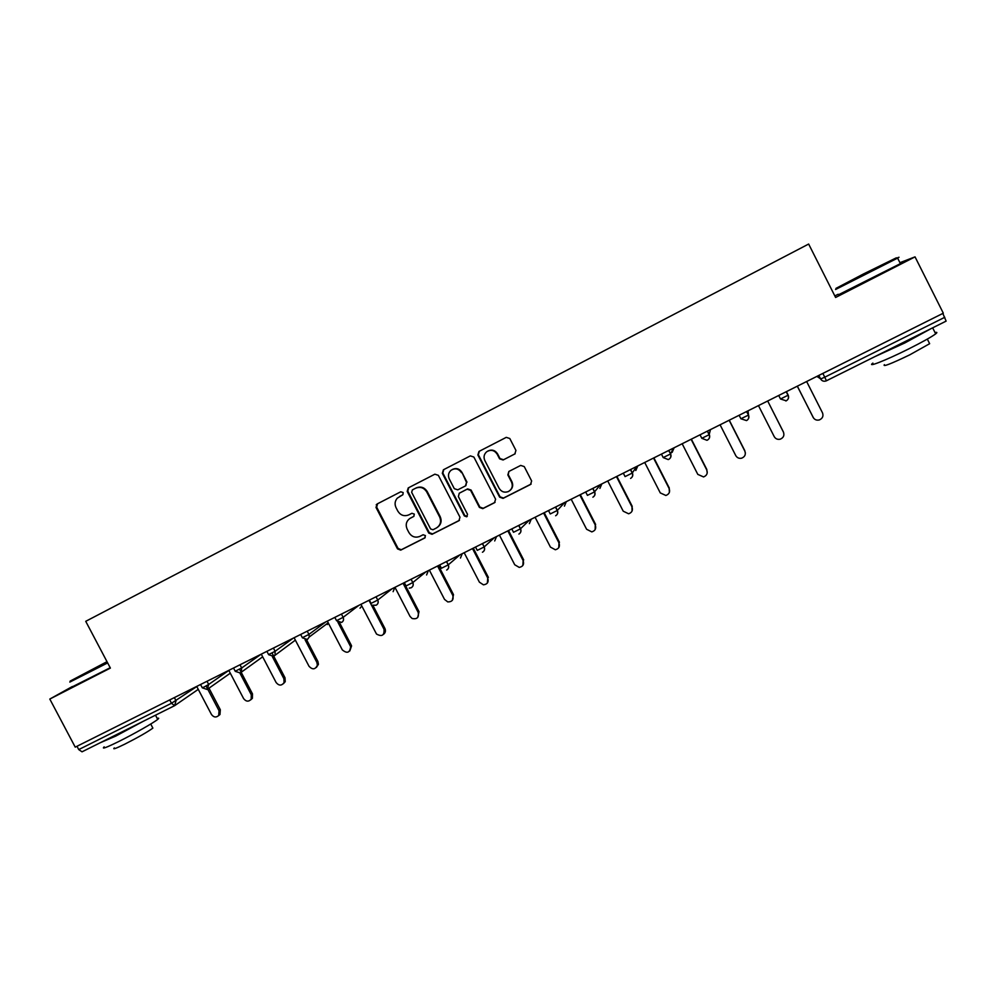 <?xml version="1.0" encoding="UTF-8"?>
<svg xmlns="http://www.w3.org/2000/svg" width="996" height="996" viewBox="0 0 996 996"><rect width="100%" height="100%" fill="white"/><g stroke="black" fill="none" stroke-linecap="round" stroke-linejoin="round"><path stroke-width="1.49" d="M403.181 492.584L400.778 491.775L377.061 504.013L376.027 507.462L397.504 548.871L400.703 550.141L424.707 538.014L425.441 535.599L423.113 534.752L419.602 536.508C415.12 538.027 411.572 536.72 408.945 532.599L407.152 529.137C405.372 524.942 406.194 521.431 409.617 518.63L413.776 516.414L414.324 514.11L411.908 513.289L408.833 514.87C404.252 516.638 400.591 515.405 397.84 511.147L396.047 507.686C394.453 504.188 394.877 501.013 397.292 498.162L402.894 494.688L403.181 492.584M514.82 453.989L515.94 450.429L509.803 438.514L506.267 437.356L478.976 451.437L477.881 454.973L499.631 497.166L503.042 498.386L530.519 484.492L531.64 480.968L524.245 466.589L520.696 465.418L508.856 471.469L507.86 474.93L511.521 482.039C513.127 486.123 512.081 489.297 508.408 491.538C504.499 492.945 501.411 491.875 499.145 488.326L484.828 460.526C483.359 457.102 483.994 454.176 486.72 451.736C490.904 449.308 494.39 450.13 497.178 454.176L499.569 458.82L503.092 459.99L515.169 453.765L503.092 459.99M835.607 297.468L915.038 256.868L943.312 313.192L75.235 747.149L49.8 699.055L110.382 668.092L85.731 621.317L808.652 244.045L835.607 297.468M438.352 475.341L434.879 474.183L408.236 487.928L407.19 491.402L428.741 533.059L432.027 534.304L458.907 520.721L459.99 517.235L438.352 475.341M443.394 469.788L470.361 455.882L473.859 457.04L495.597 499.208L494.502 502.719L482.774 508.645L479.4 507.412L470.61 490.368L467.112 489.198L459.268 493.219L458.384 496.606L467.522 514.31L466.676 516.787L464.335 515.916L442.324 473.299L443.394 469.788M76.978 746.278L78.734 749.59L171.486 703.276L169.718 699.914M174.462 705.741L82.033 751.818L78.734 749.59M72.322 686.53L49.8 699.055M915.038 256.868L899.911 262.683M942.839 313.429L946.125 321.123L826.07 380.945C823.704 381.655 821.899 380.995 820.642 378.978L818.837 375.417M838.159 294.256L834.835 295.949M402.608 494.925L399.633 496.469M410.252 518.231L413.938 516.289M377.596 503.739L376.662 507.126L398.101 548.472L401.288 549.742L425.18 537.666M408.721 487.679L407.775 491.09L429.288 532.673L432.575 533.918L459.492 520.31M412.394 489.895L411.659 492.335L430.583 528.913L432.936 529.772L436.273 528.079C440.419 525.415 441.552 521.717 439.672 516.999L426.711 491.924C423.947 487.654 420.262 486.409 415.656 488.214L412.394 489.895L415.656 488.214M437.493 527.307C441.104 524.519 442 520.97 440.195 516.638L439.672 516.999M416.228 487.916C420.822 486.11 424.495 487.343 427.259 491.626L440.195 516.638M459.268 493.219L467.597 488.899L471.083 490.057L479.86 507.076L483.234 508.296L495.099 502.295M443.818 469.577L442.847 473.013L464.821 515.567L467.249 516.389M461.472 472.677C458.596 468.556 455.072 467.784 450.914 470.386C448.387 472.814 447.839 475.665 449.271 478.939L454.3 488.675L457.774 489.845L465.431 485.936L466.514 482.425L461.97 472.39C459.505 468.655 456.28 467.684 452.296 469.49M465.916 485.637L466.514 482.425M461.97 472.39L466.987 482.139M487.866 451.014C491.9 449.208 495.137 450.18 497.614 453.927L499.992 458.571L503.515 459.729M509.815 490.642C512.703 488.239 513.413 485.264 511.932 481.74L511.521 482.039M508.906 471.432L508.271 474.644L511.932 481.74M479.337 451.25L478.354 454.724L500.054 496.842L503.466 498.062L531.154 484.044M196.722 686.418L211.451 714.456C213.692 717.419 216.107 717.767 218.709 715.502L219.033 710.708L220.315 709.737L219.979 714.53L218.597 715.638M220.315 709.737L208.998 688.174M219.033 710.708L206.06 685.983M228.819 670.37L243.597 698.582C246.062 701.707 248.589 701.943 251.179 699.267L251.278 694.785L252.474 693.851L252.386 698.321L250.818 699.765M252.474 693.851L239.575 669.237M251.278 694.785L239.924 673.109M261.276 654.148L276.116 682.521C278.967 685.895 281.619 685.908 284.097 682.584L283.885 678.687L285.018 677.79L285.23 681.675L283.412 683.692M285.018 677.79L272.082 653.052M283.885 678.687L272.381 656.688M294.106 637.739L309.021 666.287C312.545 669.972 315.334 669.598 317.388 665.191L316.877 662.402L317.936 661.543L318.434 664.32L316.392 667.432M317.936 661.543L306.581 639.781M316.877 662.402L305.075 639.793M327.335 621.13L342.3 649.865C347.106 653.837 349.87 652.816 350.604 646.778L350.256 645.931L351.227 645.109L351.576 645.956L349.77 650.986M351.227 645.109L339.611 622.811M350.256 645.931L337.881 622.176M360.938 604.323L376.5 634.041C381.978 637.004 384.481 635.411 384.02 629.273L384.917 628.476C385.925 630.841 385.464 632.784 383.547 634.315M384.917 628.476L372.778 605.107M384.02 629.273L368.968 600.314M106.995 661.68L70.131 681.115L107.294 662.253M107.655 662.913L69.82 682.086M107.195 662.054L83.49 674.205L107.095 661.867M157.194 718.415C159.024 717.842 159.198 718.166 157.704 719.386C153.77 722.698 133.576 734.189 118.586 741.597C106.099 747.71 101.293 749.465 104.194 746.863M143.399 721.229L115.698 736.119L100.397 742.667M152.488 727.379L152.874 728.113C147.483 732.023 138.108 737.376 124.774 744.161C115.773 748.556 112.299 749.801 114.353 747.884M110.183 667.731L72.434 686.754M126.019 729.894L117.628 734.077M869.022 272.132L896.338 257.827L863.258 274.074L835.943 288.392L869.022 272.132M897.06 258.051C899.488 256.931 899.674 256.956 897.62 258.113L835.582 289.487M867.528 272.63L851.094 280.698L867.528 272.63M935.045 332.589C937.236 332.042 937.448 332.465 935.68 333.859C931.26 337.096 922.01 342.25 907.941 349.297C885.481 360.515 866.246 367.985 872.882 363.092M931.023 328.655L904.766 342.985L875.011 356.58M929.168 342.749L929.642 343.707L909.734 354.85C890.86 363.926 882.419 367.188 884.386 364.648M900.235 263.305C902.252 262.421 902.314 262.533 900.396 263.641L838.433 294.791M908.352 339.947L897.433 345.4M394.951 587.329L410.053 616.424L412.12 618.504C417.125 619.475 419.142 617.433 418.183 612.403L419.005 611.656L417.722 617.445M419.005 611.656L404.027 582.785M418.183 612.403L403.069 583.258M429.363 570.123L444.527 599.405L447.764 601.92C452.209 601.883 453.865 599.692 452.757 595.334L453.491 594.624L452.321 600.364M453.491 594.624L438.452 565.579M452.757 595.334L437.58 566.014M464.173 552.718L479.412 582.187L483.421 584.826C487.455 584.279 488.899 582.025 487.741 578.066L487.355 583.046M488.389 577.394L473.287 548.161M487.741 578.066L472.502 548.559M499.419 535.101L514.72 564.757L519.24 567.409C523.012 566.587 524.307 564.321 523.149 560.599L522.838 565.479M523.709 559.964L508.545 530.544M523.149 560.599L507.836 530.893M535.089 517.273L550.452 547.115L555.345 549.767C558.93 548.759 560.15 546.48 558.98 542.907L558.768 547.663M559.453 542.31L544.214 512.703M558.98 542.907L543.604 513.015M571.181 499.22L586.607 529.274L591.798 531.889C595.259 530.768 596.417 528.465 595.259 525.004L595.172 529.548M595.633 524.456L580.332 494.651M595.259 525.004L579.809 494.912M607.722 480.956L623.222 511.197L628.625 513.787C632.012 512.579 633.12 510.276 631.974 506.877L632.049 511.11M632.248 506.379L616.885 476.374M631.974 506.877L616.462 476.586M644.711 462.468L660.273 492.908L665.876 495.473C669.2 494.19 670.283 491.875 669.138 488.538L669.424 492.248M669.312 488.077L653.886 457.874M669.138 488.538L653.55 458.048M682.16 443.743L697.798 474.382L703.562 476.935C706.849 475.59 707.907 473.274 706.762 469.963L707.235 472.888M706.849 469.552L691.349 439.149M706.762 469.963L691.112 439.273M720.083 424.794L735.783 455.645C737.127 457.861 739.094 458.708 741.696 458.172C744.946 456.778 746.004 454.437 744.859 451.163L745.369 452.919M744.846 450.79L729.271 420.188M744.859 451.163L729.147 420.262M758.466 405.596L774.241 436.659C775.623 438.925 777.639 439.759 780.291 439.174C783.528 437.73 784.574 435.377 783.429 432.115L783.566 432.389M783.317 431.803L767.679 400.99L783.429 432.115M813.52 417.996L797.298 386.187M812.985 417.162L813.184 417.436C814.591 419.739 816.645 420.573 819.359 419.926C822.596 418.457 823.642 416.091 822.497 412.842L806.636 381.518M813.184 417.436L797.348 386.162M198.266 689.344L174.624 705.678L171.486 703.276L196.797 686.543M822.845 373.413L824.763 377.198L944.781 317.301M817.106 376.289L820.642 378.978L824.763 377.198L826.431 380.783L946.125 321.123M174.362 697.598L176.031 700.748L174.624 705.678M206.994 681.276L208.674 684.464L204.168 686.966L202.225 687.701L200.545 684.501M207.28 689.394L208.674 684.464L228.843 670.433M240.011 664.78L241.692 667.98L261.027 654.272M273.427 648.072L275.108 651.297L293.235 638.175M307.229 631.178L308.922 634.415L325.817 621.878M341.616 622.425C343.508 621.218 344.018 619.524 343.134 617.333L341.429 614.084L343.134 617.333L358.784 605.406M372.977 605.219L376.177 605.207C378.082 603.999 378.605 602.281 377.733 600.078L371.072 603.389L369.367 600.115M376.214 605.182C378.131 603.962 378.654 602.256 377.758 600.053L376.027 596.791L377.758 600.053L392.125 588.736M411.199 587.752C413.116 586.544 413.626 584.826 412.755 582.598L406.044 585.934L404.326 582.635M411.099 579.249L412.817 582.56L425.852 571.878M446.569 561.52L448.287 564.844C449.184 567.073 448.648 568.816 446.669 570.061C448.561 568.865 449.084 567.147 448.212 564.906L441.427 568.268L439.709 564.944M446.482 561.57L448.212 564.906L459.965 554.822M482.438 552.232L482.475 552.232C484.454 550.987 484.977 549.244 484.106 547.003L477.258 550.377L475.528 547.041M482.475 543.567L484.205 546.916L494.502 537.554M518.816 525.402L520.559 528.764C521.456 531.03 520.896 532.798 518.879 534.08C520.796 532.872 521.319 531.129 520.435 528.864L513.525 532.275L511.795 528.913M518.692 525.465L520.435 528.864L529.436 520.099M555.619 507.001L557.362 510.4C558.27 512.679 557.685 514.459 555.644 515.754C557.586 514.534 558.121 512.791 557.237 510.512L550.253 513.948L548.51 510.562M555.469 507.076L557.237 510.512L564.782 502.42M592.881 488.376L594.637 491.787C595.533 494.091 594.948 495.884 592.881 497.191C594.836 495.971 595.371 494.203 594.488 491.924L587.428 495.386L585.685 491.974M592.72 488.463L594.488 491.924L600.551 484.542M630.617 469.514L632.373 472.951C633.269 475.266 632.672 477.084 630.58 478.404C632.56 477.171 633.107 475.391 632.211 473.1L625.077 476.598L623.322 473.162M630.431 469.602L632.211 473.1L636.755 466.439M668.714 459.393L668.727 459.393C670.756 458.135 671.316 456.342 670.42 454.027L663.199 457.562L661.431 454.101M668.814 450.416L670.582 453.877L673.408 448.125M707.509 431.069L709.289 434.555C710.198 436.895 709.575 438.75 707.421 440.095L707.397 440.12C709.451 438.85 710.024 437.045 709.127 434.717L701.807 438.29L700.039 434.816M707.322 431.168L709.127 434.717L710.497 429.575M740.912 418.768L746.564 420.586C748.643 419.316 749.229 417.498 748.32 415.158L740.912 418.768L739.132 415.27M746.701 411.485L748.494 414.983L748.046 410.813M778.71 395.474L780.515 398.998L778.723 395.474M786.404 391.64L788.197 395.163C789.106 397.541 788.458 399.421 786.242 400.815L780.515 398.998L788.197 395.163M240.273 672.947L241.306 672.126L241.692 667.98L235.218 671.229L233.525 668.017M273.651 656.302L275.045 655.007L275.108 651.297L268.584 654.571L266.891 651.334M307.428 639.469L309.308 636.942L308.922 634.415L302.348 637.701L300.655 634.464M327.323 624.529L328.555 623.471M336.586 620.769L341.578 622.45C343.483 621.243 343.994 619.537 343.134 617.346L336.524 620.645L334.818 617.383M360.029 608.195L361.809 605.991M393.121 591.674L394.852 587.366M426.587 574.966L428.355 570.621M411.236 587.727C413.178 586.495 413.701 584.777 412.817 582.56L411.037 579.286M460.451 558.059L462.244 553.689M494.701 540.953L496.531 536.545M482.55 552.182C484.542 550.925 485.102 549.17 484.205 546.916L482.363 543.629M529.362 523.659L531.217 519.202M564.421 506.142L566.313 501.66M599.903 488.426L601.833 483.907M635.809 470.498L637.776 465.929M668.266 459.579L663.224 457.6M672.151 452.358L674.143 447.752M668.752 459.368C670.881 458.036 671.491 456.205 670.582 453.877L668.627 450.516M706.973 440.294L701.819 438.315M746.577 420.586C748.768 419.216 749.403 417.349 748.494 414.983L746.502 411.572M819.222 377.895L816.869 376.401M376.662 507.126L376.027 507.462M82.033 751.818L174.524 705.716M202.288 687.825L207.118 689.469M230.288 673.196L207.23 689.419M235.28 671.354L240.223 672.972L262.67 656.825M268.646 654.696L273.614 656.327L295.364 640.142M302.423 637.838L307.391 639.494L309.308 636.942L328.207 622.799M409.269 588.101L411.136 587.789M785.869 400.977L786.242 400.815C788.334 399.533 788.932 397.703 788.035 395.337L786.205 391.739M376.874 504.374L376.239 504.698M218.709 715.502L219.979 714.53M251.179 699.267L252.386 698.321M284.097 682.584L285.23 681.675M317.388 665.191L318.434 664.32M350.604 646.778L351.576 645.956M157.704 719.386L155.501 715.203M150.72 724.017L152.874 728.113M896.338 257.827L897.471 258.201M935.68 333.859L932.654 327.846M927.326 339.088L929.642 343.707M900.396 263.641L897.62 258.113"/></g></svg>
